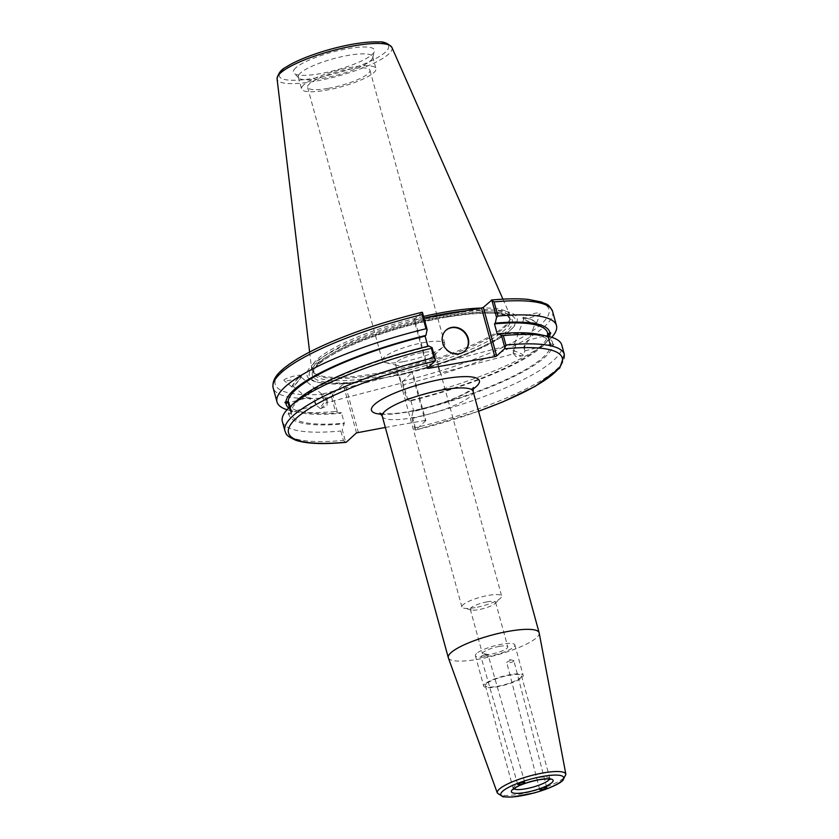 <?xml version="1.0" encoding="UTF-8"?>
<svg xmlns="http://www.w3.org/2000/svg" width="839" height="839" viewBox="0 0 839 839"><rect width="100%" height="100%" fill="white"/><g stroke="black" fill="none" stroke-linecap="round" stroke-linejoin="round"><path stroke-width="0.63" stroke-dasharray="4.2 3.15" d="M481.167 656.339A3.681 0.682 -16.1 0 1 484.449 654.965A3.681 0.682 -16.1 0 1 487.784 654.493A3.681 0.682 -16.1 0 1 488.025 654.651A3.681 0.682 -16.1 0 1 484.68 656.329A3.681 0.682 -16.1 0 1 480.946 656.685A3.681 0.682 -16.1 0 1 481.072 656.423A3.681 0.682 -16.1 0 1 481.167 656.339M513.699 661.174A3.681 0.923 -14.5 0 1 509.85 662.737A3.681 0.923 -14.5 0 1 506.766 662.611A3.681 0.923 -14.5 0 1 507.008 662.139A3.681 0.923 -14.5 0 1 510.102 660.796A3.681 0.923 -14.5 0 1 513.447 660.471A3.681 0.923 -14.5 0 1 513.888 660.754A3.681 0.923 -14.5 0 1 513.699 661.174M486.442 683.764A18.689 4.069 164.7 0 0 485.424 685.694A18.689 4.069 164.7 0 0 504.522 684.697A18.689 4.069 164.7 0 0 521.48 675.835A18.689 4.069 164.7 0 0 506.001 675.93A18.689 4.069 164.7 0 0 486.442 683.764M448.351 657.828A47.099 10.267 164.7 0 0 496.436 655.123A47.099 10.267 164.7 0 0 539.194 632.973M385.321 427.45L425.006 420.454L411.708 371.824L412.568 372.023L425.866 420.654L425.006 420.454M425.866 420.654L415.704 429.946L415.085 430.008L415.368 427.733A144.864 31.578 164.7 0 0 564.374 354.488M487.186 601.846A13.12 2.863 164.7 0 0 470.27 609.208A13.12 2.863 164.7 0 0 471.455 609.984A13.12 2.863 164.7 0 0 478.66 609.638A13.12 2.863 164.7 0 0 494.958 603.556A13.12 2.863 164.7 0 0 495.587 602.276A13.12 2.863 164.7 0 0 487.186 601.846M499.373 646.387A13.12 2.863 -15.3 0 1 507.773 646.817A13.12 2.863 -15.3 0 1 495.87 653.046A13.12 2.863 -15.3 0 1 482.456 653.749A13.12 2.863 -15.3 0 1 499.373 646.387M475.073 607.625A20.608 4.489 -15.3 0 1 463.757 608.17A20.608 4.489 -15.3 0 1 461.89 606.954A20.608 4.489 -15.3 0 1 480.579 597.179A20.608 4.489 -15.3 0 1 501.649 596.078A20.608 4.489 -15.3 0 1 500.663 598.071A20.608 4.489 -15.3 0 1 475.073 607.625M408.666 364.871A20.608 4.489 164.7 0 0 434.256 355.317A20.608 4.489 164.7 0 0 435.231 353.324A20.608 4.489 164.7 0 0 414.172 354.425A20.608 4.489 164.7 0 0 395.484 364.199A20.608 4.489 164.7 0 0 397.35 365.416A20.608 4.489 164.7 0 0 408.666 364.871M395.484 364.199L398.336 374.603L400.004 377.519C401.954 389.674 400.025 378.494 398.263 374.246L321.84 394.194C321.169 397.172 322.963 399.521 327.21 401.252L326.979 406.16L320.624 408.572A6.083 0.902 -50.7 0 1 320.32 408.572A6.083 0.902 -50.7 0 1 321.746 405.583A6.083 0.902 -50.7 0 1 325.731 400.78A6.083 0.902 -50.7 0 1 327.158 399.511C322.889 396.889 321.117 395.117 321.84 394.194M400.004 377.519L400.727 383.339L327.546 402.447M438.797 369.548C443.086 380.203 437.339 363.277 438.084 363.843L438.797 369.548L440.475 372.464L501.649 596.078M435.231 353.324L438.084 363.843M403.045 361.724A32.333 7.048 -15.3 0 1 385.279 362.574A32.333 7.048 -15.3 0 1 382.353 360.655A32.333 7.048 -15.3 0 1 411.687 345.322A32.333 7.048 -15.3 0 1 444.733 343.591A32.333 7.048 -15.3 0 1 443.191 346.727A32.333 7.048 -15.3 0 1 403.045 361.724M328.259 88.357A32.333 7.048 164.7 0 0 369.957 70.235A32.333 7.048 164.7 0 0 336.9 71.965A32.333 7.048 164.7 0 0 307.567 87.298A32.333 7.048 164.7 0 0 328.259 88.357M476.489 653.56A20.461 4.457 164.7 0 0 475.377 655.679A20.461 4.457 164.7 0 0 496.289 654.588A20.461 4.457 164.7 0 0 514.842 644.887A20.461 4.457 164.7 0 0 497.905 644.992A20.461 4.457 164.7 0 0 476.489 653.56M484.827 684.047A20.461 4.457 164.7 0 0 483.715 686.166A20.461 4.457 164.7 0 0 504.627 685.064A20.461 4.457 164.7 0 0 523.179 675.364A20.461 4.457 164.7 0 0 506.242 675.468A20.461 4.457 164.7 0 0 484.827 684.047M307.483 397.948C308.92 397.403 311.3 398.022 314.635 399.815L316.397 405.352L313.838 401.346L307.693 397.77L288.941 402.668L289.161 404.251M289.812 406.957L291.353 411.897L288.941 402.668M320.624 408.572A6.083 0.902 -50.7 0 0 327.21 401.252L327.158 399.511M289.906 406.863L291.039 412.169L288.826 412.746L288.05 414.067L291.07 413.302L289.371 407.366L291.259 414.298A134.355 29.281 164.7 0 0 344.326 423.192L342.26 429.694L345.699 442.247L343.413 440.423L340.833 431.015L342.26 429.694M288.05 414.067L288.857 413.879A136.652 29.785 164.7 0 0 343.55 423.905M289.749 407.009L291.71 413.27L290.284 406.548L288.585 401.304L288.878 403.37M298.254 378.284A6.083 0.902 -50.7 0 1 300.551 376.659A6.083 0.902 -50.7 0 1 297.405 381.944A6.083 0.902 -50.7 0 1 292.842 386.076A6.083 0.902 -50.7 0 1 294.269 383.087A6.083 0.902 -50.7 0 1 298.254 378.284M301.442 375.872A7.362 1.091 -50.7 0 1 297.142 382.542A7.362 1.091 -50.7 0 1 292.035 387.062A7.362 1.091 -50.7 0 1 295.852 380.675A7.362 1.091 -50.7 0 1 301.358 375.673A7.362 1.091 -50.7 0 1 301.442 375.872M301.327 375.788L301.191 375.536C299.659 373.827 281.736 379.092 284.096 380.56C285.438 382.154 301.83 377.613 301.327 375.788M282.344 421.535A144.864 31.578 164.7 0 0 340.833 431.015M296.272 400.979A136.652 29.785 164.7 0 0 288.826 412.746M291.07 413.302A134.355 29.281 164.7 0 0 291.259 414.298M288.354 403.685A134.355 29.281 164.7 0 0 341.421 412.578L344.326 423.192M288.658 408.058A136.652 29.785 164.7 0 0 299.45 412.589A136.652 29.785 164.7 0 0 340.644 413.291L341.421 412.578M535.439 322.658A6.083 1.269 -159.5 0 0 530.185 319.334A6.083 1.269 -159.5 0 0 524.05 318.38A6.083 1.269 -159.5 0 0 527.458 320.938A6.083 1.269 -159.5 0 0 535.439 322.658L528.864 340.141C526.923 340.424 525.256 342.721 523.84 347.021C524.753 352.044 524.868 352.128 524.165 347.252L528.706 340.057L547.447 335.17L549.86 344.399L547.447 335.17M513.007 350.975C515.576 346.57 516.079 344.21 514.506 343.885C516.132 346.266 515.649 349.213 513.059 352.726C513.992 354.582 513.971 354.006 513.007 350.975A6.083 1.269 20.5 0 1 519.561 352.915A6.083 1.269 20.5 0 1 523.117 355.547L524.857 350.901L524.165 347.252M438.084 363.727L514.506 343.885M523.117 355.547A6.083 1.269 20.5 0 1 522.582 355.82A6.083 1.269 20.5 0 1 515.125 353.827A6.083 1.269 20.5 0 1 513.059 352.726L513.667 353.848L440.496 372.956M548.098 334.813L550.667 345.521L553.939 344.64L552.849 343.801L550.636 344.378L547.815 333.744M478.534 411.204A141.917 30.938 -15.3 0 1 415.704 429.946L415.085 430.008L411.645 417.455L412.924 411.666A136.652 29.785 164.7 0 0 552.88 344.934L553.939 344.64M550.248 345.605L547.091 333.807L550.248 345.605M412.924 411.666L413.7 410.963L410.806 400.35L410.03 401.052A136.652 29.785 164.7 0 0 542.529 346.088A136.652 29.785 164.7 0 0 549.503 336.701M410.03 401.052L406.726 399.458L401.996 382.185L412.568 372.023M552.586 311.405A144.864 31.578 -15.3 0 1 403.58 384.64L407.45 398.777L406.726 399.458M407.45 398.777A144.864 31.578 164.7 0 0 548.8 340.298A144.864 31.578 164.7 0 0 551.747 337.33M410.806 400.35A134.355 29.281 164.7 0 0 547.762 334.908M413.7 410.963A134.355 29.281 164.7 0 0 550.667 345.521M522.833 318.065A7.362 1.531 20.5 0 1 522.854 317.939A7.362 1.531 20.5 0 1 530.279 319.082A7.362 1.531 20.5 0 1 536.635 323.099A7.362 1.531 20.5 0 1 529.493 322.061A7.362 1.531 20.5 0 1 522.833 318.065M522.886 317.929C522.498 320.079 539.813 315.695 540.211 313.545C541.512 311.091 523.379 315.527 522.907 317.782L522.886 317.929M411.645 417.455L412.798 418.315L415.368 427.733M356.491 432.882L343.182 384.252L333.02 393.543A141.917 30.938 164.7 0 1 282.953 369.632A141.917 30.938 164.7 0 1 421.807 312.402L413.952 319.586L427.25 368.216M428.781 346.014L427.869 346.234M333.02 393.543L332.611 394.414L337.341 411.697L340.644 413.291M332.611 394.414L331.625 397.329A144.864 31.578 -15.3 0 1 273.136 387.859M287.064 409.736A144.864 31.578 164.7 0 0 291.102 410.795A144.864 31.578 164.7 0 0 335.485 411.467L331.625 397.329M337.341 411.697L335.485 411.467M403.58 384.64L401.996 382.185M427.9 367.629L414.812 319.785L413.952 319.586M414.812 319.785L424.031 318.159M411.708 371.824L408.006 372.474A108.913 23.744 164.7 0 0 511.402 329.213A108.913 23.744 164.7 0 0 405.835 323.959A108.913 23.744 164.7 0 0 317.656 382.217A108.913 23.744 164.7 0 0 348.709 382.93L344.997 383.58L358.305 432.211M343.182 384.252L344.997 383.58M295.674 67.917A42.055 9.166 164.7 0 0 294.038 73.318A42.055 9.166 164.7 0 0 336.366 70.015A42.055 9.166 164.7 0 0 374.488 51.305A42.055 9.166 164.7 0 0 342.27 49.721A42.055 9.166 164.7 0 0 295.674 67.917M423.548 316.429A102.809 22.412 164.7 0 0 317.404 359.197A102.809 22.412 164.7 0 0 311.668 369.108A102.809 22.412 164.7 0 0 313.398 372.39A102.809 22.412 164.7 0 0 416.878 364.315A102.809 22.412 164.7 0 0 510.06 318.589A102.809 22.412 164.7 0 0 509.881 314.887A102.809 22.412 164.7 0 0 481.303 308.06M408.006 372.474L401.336 374.813L355.977 382.815L348.709 382.93M412.798 418.315A144.864 31.578 164.7 0 0 561.805 345.081M445.813 330.409A14.022 12.585 47.6 0 0 445.624 330.587A14.022 12.585 47.6 0 0 445.782 349.423A14.022 12.585 47.6 0 0 464.533 351.279A14.022 12.585 47.6 0 0 464.722 351.101M552.849 343.801A136.652 29.785 164.7 0 0 539.351 334.478M550.636 344.378A134.355 29.281 164.7 0 0 550.447 343.392A134.355 29.281 164.7 0 0 497.38 334.488M547.731 333.765A134.355 29.281 164.7 0 0 547.542 332.779M300.414 73.056A38.563 8.4 164.7 0 0 298.317 77.041A38.563 8.4 164.7 0 0 298.915 78.006A38.563 8.4 164.7 0 0 337.729 74.975A38.563 8.4 164.7 0 0 372.673 57.828A38.563 8.4 164.7 0 0 372.705 56.695A38.563 8.4 164.7 0 0 340.77 56.895A38.563 8.4 164.7 0 0 300.414 73.056M423.999 318.054A101.918 22.213 164.7 0 0 318.61 360.497A101.918 22.213 164.7 0 0 313.052 371.037A101.918 22.213 164.7 0 0 314.625 373.575A101.918 22.213 164.7 0 0 417.224 365.573A101.918 22.213 164.7 0 0 509.609 320.236A101.918 22.213 164.7 0 0 509.672 317.247A101.918 22.213 164.7 0 0 465.079 310.923M401.336 374.813A106.878 23.293 164.7 0 0 509.85 330.65A106.878 23.293 164.7 0 0 406.265 325.501A106.878 23.293 164.7 0 0 319.722 382.668A106.878 23.293 164.7 0 0 355.977 382.815M428.005 346.727A134.355 29.281 164.7 0 0 291.039 412.169M303.666 84.949A38.563 8.4 164.7 0 0 301.568 88.944A38.563 8.4 164.7 0 0 340.98 86.868A38.563 8.4 164.7 0 0 375.956 68.588A38.563 8.4 164.7 0 0 344.021 68.788A38.563 8.4 164.7 0 0 303.666 84.949M513.919 788.817A18.689 4.069 -15.3 0 1 513.468 788.22A18.689 4.069 -15.3 0 1 514.485 786.29A18.689 4.069 -15.3 0 1 537.568 777.743A18.689 4.069 -15.3 0 1 549.524 778.361A18.689 4.069 -15.3 0 1 549.44 779.106M497.317 793.012A35.532 7.75 164.7 0 0 533.604 790.978A35.532 7.75 164.7 0 0 565.864 774.261M473.112 391.373A47.099 10.267 -15.3 0 1 412.389 417.78A47.099 10.267 -15.3 0 1 382.259 416.228M381.284 414.235A55.93 12.186 164.7 0 0 407.24 412.085A55.93 12.186 164.7 0 0 472.923 389.16M284.924 430.942A144.864 31.578 164.7 0 0 343.413 440.423M402.395 381.315A141.917 30.938 164.7 0 0 541.26 324.085A141.917 30.938 164.7 0 0 491.193 300.173M391.897 47.424A59.559 12.984 -15.3 0 1 338.023 76.066A59.559 12.984 -15.3 0 1 277.069 78.835M352.349 44.362A56.643 12.344 164.7 0 0 280.111 77.45A56.643 12.344 164.7 0 0 369.391 61.698A56.643 12.344 164.7 0 0 352.349 44.362M319.198 362.658A101.918 22.213 164.7 0 0 313.639 373.198A101.918 22.213 164.7 0 0 417.812 367.734A101.918 22.213 164.7 0 0 510.259 319.407A101.918 22.213 164.7 0 0 445.048 316.051A101.918 22.213 164.7 0 0 319.198 362.658M446.086 317.194A103.69 22.601 164.7 0 0 313.849 377.76A103.69 22.601 164.7 0 0 477.286 348.94A103.69 22.601 164.7 0 0 446.086 317.194M487.784 654.493L483.883 653.581L481.072 656.423M524.836 782.535L488.025 654.651M517.747 784.475L480.946 656.685M513.447 660.471L509.787 659.611L507.008 662.139M546.766 787.643L513.888 660.754M539.666 789.583L506.766 662.611M521.48 675.835L550.164 779.305M485.424 685.694L513.395 789.363M379.962 413.019L381.095 413.344C385.888 414.393 394.854 413.847 407.985 411.708C431.76 407.114 451.309 400.685 466.641 392.421L473.448 387.45M470.27 609.208L482.456 653.749M495.587 602.276L507.773 646.817M494.958 603.556L500.663 598.071M471.455 609.984L463.757 608.17M461.89 606.954L400.727 383.339M434.256 355.317L443.191 346.727M397.35 365.416L385.279 362.574M444.733 343.591L369.957 70.235M382.353 360.655L307.567 87.298M475.377 655.679L483.715 686.166M514.842 644.887L523.179 675.364M320.32 408.572L316.397 405.363L291.353 411.897M288.585 401.304L285.145 402.206M291.71 413.27L288.27 414.162M321.83 394.078L300.551 376.659M307.693 398.231L292.842 386.076M292.035 387.062L284.096 380.56M524.815 350.943L549.86 344.399M514.517 343.801L524.05 318.38M550.216 345.762L553.656 344.871M547.091 333.807L550.531 332.905M542.529 346.088L548.8 340.298M513.667 353.848L516.163 356.753L522.582 355.82M536.635 323.099L540.211 313.545M415.473 430.071L478.555 411.288M309.633 352.034L311.668 369.108M502.939 299.156L509.881 314.887M548.549 336.47L550.447 343.392M372.673 57.828L374.488 51.305M298.915 78.006L294.038 73.318M509.609 320.236L510.06 318.589M314.625 373.575L313.398 372.39M313.052 371.037L313.639 373.198L314.384 369.464C315.863 366.695 319.292 363.402 324.683 359.616C334.53 352.831 348.709 345.92 367.199 338.883C392.757 329.339 418.997 322.134 445.929 317.268C484.9 311.206 506.337 311.919 510.259 319.407L509.672 317.247M509.85 330.65L511.402 329.213M319.722 382.668L317.656 382.217M299.45 412.589L291.102 410.795M298.317 77.041L301.568 88.944M372.705 56.695L375.956 68.588"/><path stroke-width="1.26" d="M517.946 784.098C520.757 782.588 523.054 782.074 524.836 782.535C522.76 784.171 520.39 784.822 517.747 784.475L517.946 784.098M546.567 788.02C543.745 789.53 541.438 790.055 539.666 789.583C541.774 787.936 544.144 787.297 546.766 787.643L546.567 788.02M565.864 774.261L539.194 632.973A47.099 10.267 164.7 0 0 539.152 632.795A47.099 10.267 164.7 0 0 500.149 633.036A47.099 10.267 164.7 0 0 450.868 652.784A47.099 10.267 164.7 0 0 448.299 657.65A47.099 10.267 164.7 0 0 448.351 657.828L497.317 793.012L503.001 796.83L512.398 797.05L534.233 792.96C551.527 788.031 560.337 783.018 562.917 780.438L565.864 774.261A35.532 7.75 164.7 0 0 543.095 772.96A35.532 7.75 164.7 0 0 499.215 789.205A35.532 7.75 164.7 0 0 497.317 793.012M478.555 411.288L502.897 401.881L535.397 386.234L559.739 368.069L564.374 354.488A144.864 31.578 164.7 0 0 505.886 345.018L504.491 348.804L496.636 355.988L483.327 307.357L481.513 308.028L494.821 356.659L496.636 355.988M494.821 356.659L428.11 368.415L427.9 367.629M385.321 427.45L356.491 432.882L346.318 442.174A141.917 30.938 -15.3 0 1 296.251 418.262A141.917 30.938 -15.3 0 1 435.116 361.032L427.25 368.216L428.11 368.415M289.161 404.251L289.812 406.957M288.165 402.689A134.355 29.281 164.7 0 0 288.354 403.685L289.361 407.366L288.165 402.689L285.952 403.265C284.547 402.542 284.536 402.164 285.921 402.133L288.134 401.556L289.906 406.863M285.145 402.206L285.921 402.133A136.652 29.785 164.7 0 1 425.876 335.401L427.156 329.612L422.437 312.339L421.807 312.402L422.437 312.339L422.143 314.615L426.002 328.752L427.156 329.612M288.878 403.37L289.749 407.009M431.351 348.29A144.864 31.578 164.7 0 0 290 406.768A144.864 31.578 164.7 0 0 282.344 421.535L284.924 430.942A144.864 31.578 164.7 0 1 433.931 357.708L435.514 360.162L432.085 347.608L431.351 348.29L433.931 357.708M432.085 347.608L428.781 346.014A136.652 29.785 164.7 0 0 296.272 400.979L290 406.768M285.952 403.265A136.652 29.785 164.7 0 0 288.658 408.058M547.815 333.744L550.531 332.905M483.327 307.357L491.811 300.1L496.541 317.373L495.262 323.162A136.652 29.785 164.7 0 1 549.944 333.188C550.992 332.59 551.003 332.968 549.975 334.321L548.098 334.813M549.503 336.701A136.652 29.785 164.7 0 0 549.975 334.321M551.747 337.33A144.864 31.578 164.7 0 0 556.456 325.542A144.864 31.578 164.7 0 0 497.967 316.062L494.098 301.925A144.864 31.578 -15.3 0 1 552.586 311.405C548.15 302.659 546.294 304.735 541.585 302.04L528.339 299.418C518.418 298.432 506.137 298.632 491.497 300.026M496.541 317.373L497.967 316.062M435.116 361.032L435.514 360.162M427.869 346.234L425.1 336.114L425.876 335.401M426.002 328.752A144.864 31.578 164.7 0 0 277.006 401.986A144.864 31.578 164.7 0 0 287.064 409.736M491.193 300.173L494.098 301.925M424.031 318.159L481.513 308.028M481.303 308.06A102.809 22.412 164.7 0 0 423.548 316.429M495.262 323.162L494.486 323.875L497.38 334.488L498.156 333.775L501.46 335.38L504.9 347.933M505.886 345.018L503.316 335.6L501.46 335.38M564.374 354.488L561.805 345.081A144.864 31.578 164.7 0 0 547.699 336.271A144.864 31.578 164.7 0 0 503.316 335.6M464.722 351.101A14.022 12.585 47.6 0 0 466.411 335.254A14.022 12.585 47.6 0 0 451.466 327.734A14.022 12.585 47.6 0 0 445.813 330.409M451.854 327.388A14.022 12.585 -132.4 0 1 466.862 335.023A14.022 12.585 -132.4 0 1 464.921 350.933A14.022 12.585 -132.4 0 1 446.17 349.076A14.022 12.585 -132.4 0 1 446.002 330.23A14.022 12.585 -132.4 0 1 451.854 327.388M547.699 336.271L539.351 334.478A136.652 29.785 164.7 0 0 498.156 333.775M548.549 336.47L547.542 332.779A134.355 29.281 164.7 0 0 494.486 323.875M465.079 310.923A101.918 22.213 164.7 0 0 423.999 318.054M425.1 336.114A134.355 29.281 164.7 0 0 288.134 401.556M549.44 779.106A18.689 4.069 -15.3 0 1 532.576 787.223A18.689 4.069 -15.3 0 1 513.919 788.817M539.278 779.641A21.636 4.719 164.7 0 0 511.696 792.278A21.636 4.719 164.7 0 0 545.79 786.269A21.636 4.719 164.7 0 0 539.278 779.641M542.843 776.39A32.606 7.111 -15.3 0 1 552.66 786.363A32.606 7.111 -15.3 0 1 501.271 795.424A32.606 7.111 -15.3 0 1 542.843 776.39M379.962 413.019L382.259 416.228A47.099 10.267 -15.3 0 1 384.818 411.362A47.099 10.267 -15.3 0 1 434.109 391.614A47.099 10.267 -15.3 0 1 473.112 391.373L473.448 387.45M472.923 389.16A55.93 12.186 164.7 0 0 458.084 376.952A55.93 12.186 164.7 0 0 387.849 396.176A55.93 12.186 164.7 0 0 381.284 414.235M504.491 348.804A141.917 30.938 -15.3 0 1 561.731 363.56A141.917 30.938 -15.3 0 1 478.534 411.204M422.038 312.276C382.206 322.103 347.472 333.995 317.824 347.965C306.308 353.471 296.849 358.851 289.445 364.084C280.824 370.377 271.469 377.928 273.136 387.859A144.864 31.578 -15.3 0 1 422.143 314.615M353.943 45.862A59.559 12.984 -15.3 0 1 391.897 47.424C388.058 43.229 383.538 41.405 378.358 41.95C371.467 41.667 362.878 42.422 352.59 44.226C326.235 48.882 298.055 59.097 286.351 66.963C281.243 69.364 278.149 73.329 277.069 78.835A59.559 12.984 -15.3 0 1 280.394 73.098A59.559 12.984 -15.3 0 1 353.943 45.862M549.524 778.361L550.164 779.305C550.625 779.693 550.845 778.057 539.037 779.767C528.318 782.032 520.631 784.58 515.975 787.412L513.395 789.363L513.468 788.22M382.259 416.228L448.299 657.65M473.112 391.373L539.152 632.795M346.014 442.321C323.487 444.471 306.812 443.81 295.999 440.328C283.928 434.885 286.634 433.522 284.924 430.942M273.136 387.859L277.006 401.986M277.069 78.835L309.633 352.034M391.897 47.424L502.939 299.156M552.586 311.405L556.456 325.542"/></g></svg>
